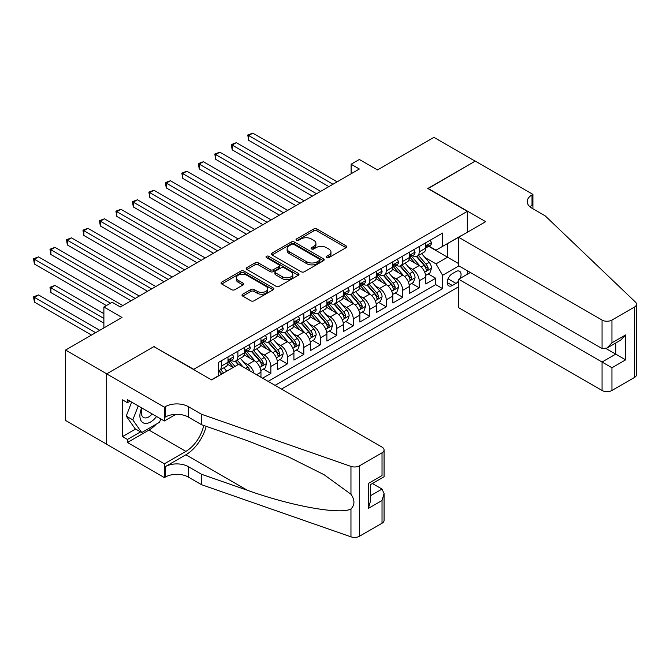 <?xml version="1.0" encoding="UTF-8"?>
<svg xmlns="http://www.w3.org/2000/svg" width="670" height="670" viewBox="0 0 670 670"><rect width="100%" height="100%" fill="white"/><g stroke="black" fill="none" stroke-linecap="round" stroke-linejoin="round"><path stroke-width="1" d="M326.608 257.623A1.6 0.921 0 0 0 328.87 257.623L346.063 247.699A2.286 1.323 0 0 0 346.733 246.761A2.286 1.323 0 0 0 346.063 245.831L316.935 229.014A2.286 1.323 0 0 0 313.702 229.014L296.517 238.939A1.6 0.921 0 0 0 296.04 239.592A1.6 0.921 0 0 0 296.517 240.245A1.6 0.921 0 0 0 298.778 240.245L301.006 238.964A7.32 4.229 0 0 1 311.357 238.964L313.786 240.363A7.32 4.229 0 0 1 315.93 243.352A7.32 4.229 0 0 1 313.786 246.342L311.558 247.632A1.6 0.921 0 0 0 311.089 248.285A1.6 0.921 0 0 0 311.558 248.939A1.6 0.921 0 0 0 313.828 248.939L316.047 247.649A7.32 4.229 0 0 1 326.399 247.649L328.828 249.056A7.32 4.229 0 0 1 330.972 252.046A7.32 4.229 0 0 1 328.828 255.027L326.608 256.317A1.6 0.921 0 0 0 326.139 256.97A1.6 0.921 0 0 0 326.608 257.623L326.608 256.317M242.682 294.214A2.286 1.323 0 0 0 242.004 295.152A2.286 1.323 0 0 0 242.682 296.081L250.848 300.797A2.286 1.323 0 0 0 254.081 300.797L273.176 289.775A2.286 1.323 0 0 0 273.846 288.845A2.286 1.323 0 0 0 273.176 287.907L244.056 271.099A2.286 1.323 0 0 0 240.815 271.099L221.728 282.12A2.286 1.323 0 0 0 221.058 283.05A2.286 1.323 0 0 0 221.728 283.988L231.594 289.683A2.286 1.323 0 0 0 234.835 289.683L243.001 284.968A2.286 1.323 0 0 0 243.671 284.03A2.286 1.323 0 0 0 243.001 283.1L238.11 280.278A6.122 3.534 0 0 1 236.317 277.774A6.122 3.534 0 0 1 240.095 274.507A6.122 3.534 0 0 1 246.761 275.278L265.931 286.341A6.122 3.534 0 0 1 267.724 288.845A6.122 3.534 0 0 1 263.947 292.112A6.122 3.534 0 0 1 257.28 291.341L254.081 289.499A2.286 1.323 0 0 0 250.848 289.499L242.682 294.214L242.682 296.081M154.15 346.759L193.714 369.312L467.317 211.343L427.762 188.505L475.147 161.152L433.942 137.358L377.486 169.954L359.363 159.485L351.114 164.242L359.363 168.999L120.365 306.986L112.124 302.229L103.884 306.986L103.884 327.915M154.15 346.474L106.765 373.835L65.559 350.041L122.007 317.454L103.884 306.986M301.165 271.752A2.286 1.323 0 0 0 304.398 271.752L323.493 260.731A2.286 1.323 0 0 0 324.163 259.793A2.286 1.323 0 0 0 323.493 258.863L294.373 242.046A2.286 1.323 0 0 0 291.132 242.046L272.045 253.067A2.286 1.323 0 0 0 271.375 254.005A2.286 1.323 0 0 0 272.045 254.935L301.165 271.752M267.104 257.967A1.6 0.921 0 0 1 268.729 258.193L268.729 256.292L298.334 273.385A2.286 1.323 0 0 1 299.004 274.323A2.286 1.323 0 0 1 298.334 275.253L279.239 286.274A2.286 1.323 0 0 1 276.007 286.274L246.887 269.466L255.052 264.784L255.052 262.875L246.887 267.59A2.286 1.323 0 0 0 246.217 268.528A2.286 1.323 0 0 0 246.887 269.466L246.887 267.59M255.052 264.784A2.286 1.323 0 0 1 258.293 264.784L258.293 262.875A2.286 1.323 0 0 0 255.052 262.875M258.293 262.875L270.102 269.692A2.286 1.323 0 0 0 273.335 269.692L278.753 266.568A2.286 1.323 0 0 0 279.423 265.63A2.286 1.323 0 0 0 278.753 264.7L266.459 257.598A1.6 0.921 0 0 1 265.99 256.945A1.6 0.921 0 0 1 266.978 256.091A1.6 0.921 0 0 1 268.729 256.292M106.681 444.21L65.559 420.467L65.559 350.041M262.606 378.165L270.847 373.408L263.352 369.078M260.119 352.654L264.256 355.041A9.321 5.385 60 0 1 270.847 366.457L277.439 362.654L277.439 369.597L287.329 363.894L279.834 359.564M276.601 343.132L280.738 345.527A9.321 5.385 60 0 1 287.329 356.942L293.921 353.14L293.921 360.083L303.812 354.371L296.316 350.041M293.083 333.618L297.22 336.005A9.321 5.385 60 0 1 303.812 347.428L310.403 343.618L310.403 350.569L320.293 344.857L312.798 340.528M309.565 324.104L313.702 326.491A9.321 5.385 60 0 1 320.293 337.915L326.885 334.104L326.885 341.055L336.776 335.343L329.28 331.014M326.047 314.59L330.184 316.977A9.321 5.385 60 0 1 336.776 328.392L343.375 324.59L343.375 331.533L353.257 325.829L345.762 321.5M342.529 305.068L346.666 307.463A9.321 5.385 60 0 1 353.257 318.878L359.857 315.076L359.857 322.019L369.74 316.307L362.244 311.977M359.011 295.554L363.148 297.941A9.321 5.385 60 0 1 369.74 309.364L376.339 305.553L376.339 312.505L386.222 306.793L378.726 302.463M375.493 286.04L379.63 288.427A9.321 5.385 60 0 1 386.222 299.85L392.821 296.04L392.821 302.991L402.712 297.279L395.208 292.949M391.975 276.526L396.112 278.913A9.321 5.385 60 0 1 402.712 290.328L409.303 286.526L409.303 293.468L419.194 287.765L419.194 280.814A9.321 5.385 -120 0 0 412.594 269.399L408.457 267.003M411.69 283.435L419.194 287.765M233.101 367.503L227.691 364.38M260.957 377.21L260.957 372.168A9.321 5.385 -120 0 0 254.366 360.753L244.173 354.866M253.98 373.182A9.321 5.385 60 0 0 247.774 364.555L243.637 362.168M277.439 362.654A9.321 5.385 -120 0 0 270.847 351.231L260.655 345.352M293.921 353.14A9.321 5.385 -120 0 0 287.329 341.717L277.137 335.829M310.403 343.618A9.321 5.385 -120 0 0 303.812 332.203L293.619 326.315M326.885 334.104A9.321 5.385 -120 0 0 320.293 322.689L310.101 316.801M343.375 324.59A9.321 5.385 -120 0 0 336.776 313.166L326.583 307.287M359.857 315.076A9.321 5.385 -120 0 0 353.257 303.652L343.065 297.765M376.339 305.553A9.321 5.385 -120 0 0 369.74 294.138L359.547 288.251M392.821 296.04A9.321 5.385 -120 0 0 386.222 284.624L376.029 278.737M409.303 286.526A9.321 5.385 -120 0 0 402.712 275.102L392.511 269.223M460.164 278.377A7.228 4.171 120 0 0 459.561 271.224A7.228 4.171 120 0 0 455.943 271.584L452.317 273.678A7.228 4.171 120 0 0 447.602 280.043A7.228 4.171 120 0 0 448.707 285.839A7.228 4.171 120 0 0 452.317 285.479L455.943 283.385A7.228 4.171 120 0 0 458.665 280.906M281.484 389.061L458.665 286.76M467.317 211.343L467.317 232.281M467.317 270.73L467.317 274.248M275.052 385.351L442.594 288.619L442.594 275.295L436.003 263.88L424.939 257.489M211.427 379.831L218.437 375.786L218.437 362.462L442.594 233.043L442.594 246.367L460.726 236.091M458.917 265.873L442.594 275.295M231.2 360.318L231.292 360.368A9.321 5.385 60 0 0 235.949 360.828L242.548 357.026A9.321 5.385 -120 0 0 244.475 352.755L244.475 347.428M247.682 350.804L247.774 350.854A9.321 5.385 60 0 0 252.431 351.315L259.03 347.512A9.321 5.385 -120 0 0 260.957 343.241L260.957 337.915M264.173 341.29L264.256 341.34A9.321 5.385 60 0 0 268.913 341.8L275.512 337.99A9.321 5.385 -120 0 0 277.439 333.727L277.439 328.392M280.655 331.767L280.738 331.817A9.321 5.385 60 0 0 285.403 332.286L291.994 328.476A9.321 5.385 -120 0 0 293.921 324.205L293.921 318.878M297.137 322.253L297.22 322.303A9.321 5.385 60 0 0 301.885 322.764L308.476 318.962A9.321 5.385 -120 0 0 310.403 314.691L310.403 309.364M313.619 312.739L313.702 312.79A9.321 5.385 60 0 0 318.367 313.25L324.958 309.448A9.321 5.385 -120 0 0 326.885 305.177L326.885 299.85M330.101 303.225L330.184 303.276A9.321 5.385 60 0 0 334.849 303.736L341.44 299.925A9.321 5.385 -120 0 0 343.375 295.663L343.375 290.328M346.583 293.703L346.666 293.753A9.321 5.385 60 0 0 351.331 294.222L357.922 290.411A9.321 5.385 -120 0 0 359.857 286.14L359.857 280.814M363.065 284.189L363.148 284.239A9.321 5.385 60 0 0 367.813 284.7L374.404 280.897A9.321 5.385 -120 0 0 376.339 276.626L376.339 271.3M379.547 274.675L379.63 274.725A9.321 5.385 60 0 0 384.295 275.186L390.886 271.384A9.321 5.385 -120 0 0 392.821 267.112L392.821 261.786M396.029 265.161L396.112 265.211A9.321 5.385 60 0 0 400.777 265.672L407.368 261.861A9.321 5.385 -120 0 0 409.303 257.598L409.303 252.263M268.126 381.356L435.676 284.624L435.676 278.243L425.785 283.954L425.785 277.012A9.321 5.385 -120 0 0 419.194 265.588L408.993 259.7M412.511 255.639L412.594 255.689A9.321 5.385 -120 0 0 417.259 256.158A9.321 5.385 -120 0 0 419.194 251.887L419.194 246.56M417.259 256.158L423.85 252.347A9.321 5.385 -120 0 0 425.785 248.076L425.785 242.749M221.402 360.753L221.402 366.08A9.321 5.385 60 0 1 219.467 370.351A9.321 5.385 60 0 1 218.437 370.728M219.467 370.351L226.066 366.54A9.321 5.385 -120 0 0 227.993 362.269L227.993 356.942M237.884 351.231L237.884 356.566A9.321 5.385 60 0 1 235.949 360.828M254.366 341.717L254.366 347.043A9.321 5.385 60 0 1 252.431 351.315M270.847 332.203L270.847 337.529A9.321 5.385 60 0 1 268.913 341.8M287.329 322.689L287.329 328.015A9.321 5.385 60 0 1 285.403 332.286M303.812 313.166L303.812 318.501A9.321 5.385 60 0 1 301.885 322.764M320.293 303.652L320.293 308.979A9.321 5.385 60 0 1 318.367 313.25M336.776 294.138L336.776 299.465A9.321 5.385 60 0 1 334.849 303.736M353.257 284.624L353.257 289.951A9.321 5.385 60 0 1 351.331 294.222M369.74 275.102L369.74 280.437A9.321 5.385 60 0 1 367.813 284.7M386.222 265.588L386.222 270.915A9.321 5.385 60 0 1 384.295 275.186M402.712 256.074L402.712 261.401A9.321 5.385 60 0 1 400.777 265.672M402.712 290.328L402.712 297.279M386.222 299.85L386.222 306.793M369.74 309.364L369.74 316.307M353.257 318.878L353.257 325.829M336.776 328.392L336.776 335.343M320.293 337.915L320.293 344.857M303.812 347.428L303.812 354.371M287.329 356.942L287.329 363.894M270.847 366.457L270.847 373.408M436.003 263.88L447.543 257.213L447.543 243.512L460.726 235.899M428.666 246.317L458.665 263.637M428.993 246.125L436.003 250.17L442.594 246.367M351.114 164.242L351.114 173.756M428.172 273.913L435.676 278.243M435.676 284.624L442.594 288.619M327.245 257.849L328.828 256.937A7.32 4.229 0 0 0 330.972 253.947L330.972 252.046M315.93 243.352L315.93 245.262A7.32 4.229 0 0 1 313.786 248.243L312.195 249.165M346.03 247.716L316.935 230.924A2.286 1.323 0 0 0 313.702 230.924L297.153 240.471M323.459 260.747L294.373 243.947A2.286 1.323 0 0 0 291.132 243.947L272.07 254.952L272.045 253.067M319.448 260.446A1.6 0.921 0 0 0 319.917 259.793A1.6 0.921 0 0 0 319.448 259.139L293.887 244.383A1.6 0.921 0 0 0 291.618 244.383L289.272 245.739A7.32 4.229 0 0 0 287.128 248.729A7.32 4.229 0 0 0 289.272 251.711L306.743 261.803A7.32 4.229 0 0 0 317.103 261.803L319.448 260.446L319.448 262.355A1.6 0.921 0 0 0 319.917 261.694L319.917 259.793M287.128 248.729L287.128 250.63A7.32 4.229 0 0 0 289.272 253.62L289.272 251.711M319.448 262.355L317.103 263.704A7.32 4.229 0 0 1 306.743 263.704L289.272 253.62M258.293 264.784L270.102 271.601A2.286 1.323 0 0 0 273.335 271.601L278.753 268.469A2.286 1.323 0 0 0 279.423 267.539L279.423 265.63M268.729 258.193L298.301 275.269M282.355 276.769A6.122 3.534 0 0 0 289.03 277.539A6.122 3.534 0 0 0 292.807 274.273A6.122 3.534 0 0 0 291.014 271.777L284.256 267.874A2.286 1.323 0 0 0 281.023 267.874L275.604 271.007A2.286 1.323 0 0 0 274.934 271.936A2.286 1.323 0 0 0 275.604 272.874L282.355 276.769L282.355 278.678A6.122 3.534 0 0 0 289.03 279.44A6.122 3.534 0 0 0 292.807 276.174L292.807 274.273M274.934 271.936L274.934 273.837A2.286 1.323 0 0 0 275.604 274.775L275.604 272.874M282.355 278.678L275.604 274.775M267.724 288.845L267.724 290.747A6.122 3.534 0 0 1 263.947 294.013A6.122 3.534 0 0 1 257.28 293.242L254.081 291.4A2.286 1.323 0 0 0 250.848 291.4L242.708 296.098M236.317 277.774L236.317 279.675A6.122 3.534 0 0 0 238.11 282.179L238.11 280.278M242.976 284.984L238.11 282.179M273.142 289.792L244.056 273A2.286 1.323 0 0 0 240.815 273L221.753 284.005M425.643 275.378L429.906 272.916L431.555 268.159A6.181 3.568 -120 0 0 429.143 262.355L421.614 253.637M420.107 266.191L411.497 256.225M415.207 263.293L410.216 257.506A14.799 8.543 -120 0 0 409.755 256.995M248.679 178.371L295.897 205.64L215.715 159.343L215.715 154.586L219.835 152.207L304.147 200.883M416.422 256.493L424.035 265.312A6.181 3.568 60 0 1 426.237 269.566L426.69 270.295L427.519 270.178L428.214 268.419A6.181 3.568 -120 0 0 426.011 264.164L418.482 255.446M416.866 256.342L425.048 265.822A3.149 1.817 60 0 1 425.844 267.054L428.214 268.419M430.148 240.228L431.555 242.657A6.181 3.568 60 0 1 430.274 245.388L427.142 247.197A6.181 3.568 -120 0 0 428.214 245.773L428.088 245.228M332.99 184.225L248.679 135.549L252.799 133.171L337.111 181.846M425.986 247.481L426.011 247.481A6.181 3.568 -120 0 0 427.142 247.197M427.418 245.312L428.214 245.773C427.828 244.843 427.167 245.22 426.237 246.912A6.181 3.568 60 0 1 425.785 247.791M328.87 186.603L248.679 140.306L248.679 135.549L247.774 135.03L252.799 133.171M248.679 140.306L247.774 135.03M141.697 407.896A15.15 8.743 120 0 0 145.248 423.423A15.15 8.743 120 0 0 156.554 416.472M142.208 408.189A10.377 5.988 120 0 0 143.472 417.469A10.377 5.988 120 0 0 144.988 417.938A10.377 5.988 120 0 0 152.14 413.926M160.8 418.926L159.502 422.276L141.713 432.544L135.114 428.741L126.22 416.078L131.647 402.092M141.713 432.544L132.811 419.889L138.238 405.903M126.22 416.078L132.811 419.889M470.365 272.489L458.665 279.248L458.665 307.697L602.062 390.484L602.062 362.034L615.747 354.137L615.747 342.99M458.665 279.248L611.953 367.746L611.953 390.484L634.448 377.495L634.448 307.078A6.993 4.037 0 0 0 636.5 304.222A6.993 4.037 0 0 0 635.495 302.137L545.196 215.866L532.014 208.253A16.315 9.422 180 0 1 527.231 201.595A16.315 9.422 180 0 1 532.014 194.928L532.918 194.409L475.231 161.102L428.004 188.647M428.004 188.362L485.7 221.669L458.665 237.28L602.062 320.067A6.993 4.037 0 0 0 611.953 320.067L634.448 307.078M532.918 194.409L532.918 208.211L532.424 208.496M458.665 237.28L458.665 265.73L602.062 348.526L602.062 320.067M636.5 304.222L636.5 374.647A6.993 4.037 180 0 1 634.448 377.495M611.953 390.484A6.993 4.037 180 0 1 602.062 390.484M529.953 206.804A16.315 9.422 180 0 1 532.014 205.355L532.014 194.928M606.015 348.526L625.638 359.849L611.953 367.746M611.953 320.067L611.953 342.814L607.012 348.031L602.062 348.526M611.953 342.814L625.638 334.916L620.688 340.134L607.012 348.031M238.621 364.321L382.026 447.108A6.993 4.037 -0 0 1 384.069 449.964A6.993 4.037 -0 0 1 382.026 452.819L359.522 465.809L359.522 536.226A6.993 4.037 180 0 1 350.963 536.829L201.536 484.695L188.354 477.082A16.315 9.422 -0 0 0 165.281 477.082L164.368 477.609L106.681 444.302L106.681 373.885L153.907 346.616L211.594 379.923L238.621 364.321M201.536 484.695L201.536 474.276L247.356 490.264C291.149 506.043 340.075 514.887 350.963 508.982C354.933 504.912 354.933 500.004 350.963 494.251L324.079 474.712L287.916 456.63L247.356 440.684L201.536 424.696L188.354 417.083A16.315 9.422 -0 0 0 165.281 417.083L165.281 406.665L164.368 407.184L106.681 373.885M201.536 424.696L201.536 414.278L188.354 406.665A16.315 9.422 -0 0 0 165.281 406.665M247.356 490.264L185.883 454.771L165.281 466.663A16.315 9.422 -0 0 1 188.354 466.663L201.536 474.276M382.026 523.236L382.026 500.49L384.069 493.597L384.069 520.381A6.993 4.037 180 0 1 382.026 523.236L359.522 536.226M350.963 494.251L350.963 466.404L201.536 414.278M156.227 424.169A26.222 15.142 -60 0 1 148.958 430.073L127.451 442.493L127.451 439.445L140.558 431.882M130.089 401.196L127.451 402.712L122.51 399.864L122.51 436.597L127.451 439.445M127.451 402.712L127.451 399.672L164.368 420.986L164.368 407.184M164.368 477.609L164.368 463.807L185.883 451.387A26.222 15.142 120 0 0 203.73 425.467M127.451 442.493L164.368 463.807M372.369 483.497L382.026 489.075L384.069 493.597M185.883 454.771A30.359 17.529 120 0 0 206.184 426.321M175.883 414.345L164.368 420.986M350.963 466.404A6.993 4.037 -0 0 0 359.522 465.809M122.51 436.597L135.608 429.026M382.026 500.49L368.341 508.396L370.393 501.503L370.393 484.644L384.069 476.747L384.069 449.964M368.341 508.396L368.341 483.464C371.012 484.996 371.012 484.996 368.341 483.464L382.026 475.558C384.689 477.099 384.689 477.099 382.026 475.558L382.026 452.819M409.161 284.892L413.423 282.43L415.065 277.673A6.181 3.568 -120 0 0 412.661 271.878L405.132 263.159M403.625 275.705L395.015 265.739M398.725 272.807L393.734 267.02A14.799 8.543 -120 0 0 393.273 266.509M232.197 187.893L279.415 215.154L199.233 168.857L199.233 164.1L203.353 161.721L287.656 210.397M399.94 266.007L407.553 274.826A6.181 3.568 60 0 1 409.755 279.08L410.208 279.809L411.037 279.691L411.732 277.941A6.181 3.568 -120 0 0 409.529 273.678L402 264.96M400.384 265.864L408.566 275.337A3.149 1.817 60 0 1 409.362 276.568L411.732 277.941M392.679 294.406L396.942 291.953L398.583 287.187A6.181 3.568 -120 0 0 396.179 281.392L388.65 272.673M387.143 285.227L378.533 275.261M382.243 282.321L377.252 276.543A14.799 8.543 -120 0 0 376.791 276.023M215.715 197.407L262.933 224.668L182.751 178.371L182.751 173.614L186.871 171.235L271.174 219.911M383.458 275.521L391.071 284.34A6.181 3.568 60 0 1 393.273 288.594L393.726 289.331L394.555 289.214L395.25 287.455A6.181 3.568 -120 0 0 393.047 283.201L385.518 274.482M383.902 275.378L392.084 284.851A3.149 1.817 60 0 1 392.88 286.082L395.25 287.455M376.197 303.92L380.459 301.466L382.101 296.709A6.181 3.568 -120 0 0 379.697 290.906L372.168 282.187M370.661 294.741L362.051 284.775M365.761 291.835L360.762 286.057A14.799 8.543 -120 0 0 360.309 285.537M199.233 206.921L246.451 234.182L166.269 187.893L166.269 183.128L170.389 180.749L254.692 229.425M366.976 285.035L374.589 293.854A6.181 3.568 60 0 1 376.791 298.108L377.243 298.845L378.073 298.728L378.768 296.969A6.181 3.568 -120 0 0 376.565 292.715L369.036 283.996M367.42 284.892L375.602 294.373A3.149 1.817 60 0 1 376.398 295.604L378.768 296.969M359.715 313.443L363.978 310.981L365.619 306.224A6.181 3.568 -120 0 0 363.215 300.42L355.686 291.701M354.179 304.255L345.569 294.289M349.279 301.358L344.279 295.571A14.799 8.543 -120 0 0 343.827 295.051M182.751 216.435L229.969 243.704L149.787 197.407L149.787 192.65L153.907 190.272L238.21 238.947M350.485 294.557L358.107 303.376A6.181 3.568 60 0 1 360.309 307.63L360.762 308.359L361.591 308.242L362.286 306.483A6.181 3.568 -120 0 0 360.083 302.229L352.554 293.51M350.938 294.406L359.12 303.887A3.149 1.817 60 0 1 359.916 305.118L362.286 306.483M413.666 249.743L415.065 252.171A6.181 3.568 60 0 1 413.792 254.902L410.66 256.71A6.181 3.568 -120 0 0 411.732 255.287L411.606 254.742M316.508 193.739L232.197 145.063L236.317 142.685L320.628 191.36M409.504 257.004L409.529 257.004A6.181 3.568 -120 0 0 410.66 256.71M410.936 254.826L411.732 255.287C411.347 254.357 410.685 254.742 409.755 256.434A6.181 3.568 60 0 1 409.303 257.314M312.387 196.117L232.197 149.829L232.197 145.063L231.292 144.544L236.317 142.685M232.197 149.829L231.292 144.544M397.184 259.257L398.583 261.685A6.181 3.568 60 0 1 397.31 264.424L394.178 266.224A6.181 3.568 -120 0 0 395.25 264.809L395.124 264.256M300.018 203.261L214.81 154.058L219.835 152.207M393.022 266.518L393.047 266.518A6.181 3.568 -120 0 0 394.178 266.224M394.454 264.349L395.25 264.809C394.865 263.871 394.203 264.256 393.273 265.948A6.181 3.568 60 0 1 392.821 266.828M215.715 159.343L214.81 154.058M380.702 268.779L382.101 271.199A6.181 3.568 60 0 1 380.828 273.938L377.696 275.747A6.181 3.568 -120 0 0 378.768 274.323L378.642 273.77M283.536 212.775L198.328 163.581L203.353 161.721M376.54 276.032L376.565 276.032A6.181 3.568 -120 0 0 377.696 275.747M377.972 273.863L378.768 274.323C378.382 273.394 377.721 273.77 376.791 275.462A6.181 3.568 60 0 1 376.339 276.341M199.233 168.857L198.328 163.581M364.22 278.293L365.619 280.722A6.181 3.568 60 0 1 364.346 283.452L361.214 285.261A6.181 3.568 -120 0 0 362.286 283.837L362.16 283.293M267.054 222.289L181.846 173.095L186.871 171.235M360.058 285.546L360.083 285.546A6.181 3.568 -120 0 0 361.214 285.261M361.49 283.377L362.286 283.837C361.901 282.908 361.239 283.284 360.309 284.976A6.181 3.568 60 0 1 359.857 285.856M182.751 178.371L181.846 173.095M343.233 322.957L347.496 320.495L349.137 315.738A6.181 3.568 -120 0 0 346.733 309.942L339.204 301.224M337.697 313.769L329.087 303.803M332.797 310.872L327.798 305.084A14.799 8.543 -120 0 0 327.345 304.574M166.269 225.958L213.487 253.218L133.305 206.921L133.305 202.164L137.425 199.786L221.728 248.461M334.003 304.071L341.625 312.89A6.181 3.568 60 0 1 343.827 317.144L344.279 317.873L345.109 317.756L345.804 316.005A6.181 3.568 -120 0 0 343.601 311.743L336.072 303.024M334.456 303.929L342.638 313.401A3.149 1.817 60 0 1 343.434 314.632L345.804 316.005M347.738 287.807L349.137 290.236A6.181 3.568 60 0 1 347.864 292.966L344.732 294.775A6.181 3.568 -120 0 0 345.804 293.351L345.678 292.807M250.572 231.803L165.356 182.608L170.389 180.749M343.576 295.068L343.601 295.068A6.181 3.568 -120 0 0 344.732 294.775M345.008 292.891L345.804 293.351C345.418 292.422 344.757 292.807 343.827 294.498A6.181 3.568 60 0 1 343.375 295.378M166.269 187.893L165.356 182.608M326.751 332.471L331.005 330.017L332.655 325.252A6.181 3.568 -120 0 0 330.251 319.456L322.722 310.738M321.215 323.292L312.605 313.326M316.315 320.386L311.316 314.607A14.799 8.543 -120 0 0 310.855 314.088M149.787 235.472L197.005 262.732L116.823 216.435L116.823 211.678L120.943 209.3L205.246 257.975M317.521 313.585L325.143 322.404A6.181 3.568 60 0 1 327.345 326.659L327.789 327.396L328.627 327.278L329.322 325.519A6.181 3.568 -120 0 0 327.119 321.265L319.59 312.547M317.974 313.443L326.156 322.915A3.149 1.817 60 0 1 326.952 324.146L329.322 325.519M331.256 297.321L332.655 299.75A6.181 3.568 60 0 1 331.382 302.488L328.25 304.289A6.181 3.568 -120 0 0 329.322 302.873L329.188 302.321M234.09 241.326L148.874 192.123L153.907 190.272M327.094 304.582L327.119 304.582A6.181 3.568 -120 0 0 328.25 304.289M328.526 302.413L329.322 302.873C328.937 301.935 328.275 302.321 327.345 304.012A6.181 3.568 60 0 1 326.885 304.892M149.787 197.407L148.874 192.123M310.269 341.985L314.523 339.531L316.173 334.774A6.181 3.568 -120 0 0 313.769 328.97L306.24 320.252M304.733 332.806L296.123 322.84M299.833 329.9L294.834 324.121A14.799 8.543 -120 0 0 294.373 323.602M133.305 244.986L180.523 272.246L100.332 225.958L100.332 221.192L104.453 218.814L188.764 267.489M301.039 323.099L308.661 331.918A6.181 3.568 60 0 1 310.863 336.173L311.307 336.909L312.145 336.792L312.84 335.034A6.181 3.568 -120 0 0 310.637 330.779L303.108 322.061M301.492 322.957L309.674 332.437A3.149 1.817 60 0 1 310.47 333.668L312.84 335.034M314.774 306.843L316.173 309.264A6.181 3.568 60 0 1 314.892 312.002L311.768 313.811A6.181 3.568 -120 0 0 312.84 312.387L312.706 311.835M217.608 250.84L132.392 201.636L137.425 199.786M310.612 314.096L310.637 314.096A6.181 3.568 -120 0 0 311.768 313.811M312.044 311.927L312.84 312.387C312.454 311.458 311.793 311.835 310.863 313.526A6.181 3.568 60 0 1 310.403 314.406M133.305 206.921L132.392 201.636M293.787 351.507L298.041 349.045L299.691 344.288A6.181 3.568 -120 0 0 297.287 338.484L289.758 329.766M288.242 342.32L279.641 332.353M283.351 339.422L278.352 333.635A14.799 8.543 -120 0 0 277.891 333.116M116.823 254.5L164.041 281.769L83.851 235.472L83.851 230.715L87.971 228.336L172.282 277.012M284.557 332.622L292.179 341.44A6.181 3.568 60 0 1 294.381 345.695L294.825 346.423L295.663 346.306L296.358 344.548A6.181 3.568 -120 0 0 294.155 340.293L286.626 331.575M285.01 332.471L293.192 341.951A3.149 1.817 60 0 1 293.988 343.182L296.358 344.548M298.292 316.357L299.691 318.786A6.181 3.568 60 0 1 298.41 321.516L295.277 323.325A6.181 3.568 -120 0 0 296.358 321.901L296.224 321.357M201.126 260.354L115.91 211.159L120.943 209.3M294.13 323.61L294.155 323.61A6.181 3.568 -120 0 0 295.277 323.325M295.562 321.441L296.358 321.901C295.964 320.972 295.311 321.349 294.381 323.041A6.181 3.568 60 0 1 293.921 323.92M116.823 216.435L115.91 211.159M277.305 361.021L281.559 358.559L283.209 353.802A6.181 3.568 -120 0 0 280.805 348.006L273.276 339.288M271.76 351.834L263.159 341.868M266.869 348.936L261.87 343.149A14.799 8.543 -120 0 0 261.409 342.638M100.332 264.022L147.559 291.283L67.368 244.986L67.368 240.228L71.489 237.85L155.8 286.526M268.075 342.135L275.697 350.954A6.181 3.568 60 0 1 277.899 355.209L278.343 355.938L279.181 355.82L279.876 354.07A6.181 3.568 -120 0 0 277.673 349.807L270.144 341.089M268.528 341.993L276.71 351.465A3.149 1.817 60 0 1 277.506 352.696L279.876 354.07M281.81 325.871L283.209 328.3A6.181 3.568 60 0 1 281.928 331.03L278.795 332.839A6.181 3.568 -120 0 0 279.876 331.416L279.742 330.871M184.644 269.868L99.428 220.673L104.453 218.814M277.648 333.132L277.673 333.132A6.181 3.568 -120 0 0 278.795 332.839M279.08 330.955L279.876 331.416C279.482 330.486 278.829 330.871 277.899 332.563A6.181 3.568 60 0 1 277.439 333.442M100.332 225.958L99.428 220.673M260.823 370.535L265.077 368.081L266.727 363.316A6.181 3.568 -120 0 0 264.323 357.52L256.794 348.802M255.278 361.356L246.677 351.39M250.387 358.45L245.388 352.671A14.799 8.543 -120 0 0 244.927 352.152M83.851 273.536L131.077 300.797L50.886 254.5L50.886 249.743L55.007 247.364L139.318 296.04M251.593 351.649L259.215 360.468A6.181 3.568 60 0 1 261.417 364.723L261.861 365.46L262.699 365.343L263.394 363.584A6.181 3.568 -120 0 0 261.191 359.329L253.662 350.611M252.046 351.507L260.228 360.979A3.149 1.817 60 0 1 261.024 362.21L263.394 363.584M265.328 335.385L266.727 337.814A6.181 3.568 60 0 1 265.446 340.553L262.313 342.353A6.181 3.568 -120 0 0 263.394 340.938L263.26 340.385M168.162 279.39L82.946 230.187L87.971 228.336M261.166 342.646L261.191 342.646A6.181 3.568 -120 0 0 262.313 342.353M262.598 340.477L263.394 340.938C263 340 262.347 340.385 261.417 342.077A6.181 3.568 60 0 1 260.957 342.956M83.851 235.472L82.946 230.187M249.918 370.837A6.181 3.568 -120 0 0 247.841 367.034L240.304 358.316M234.969 366.431L230.195 360.904M233.369 367.353L228.905 362.185A14.799 8.543 -120 0 0 228.445 361.666M67.368 283.05L106.354 305.553L34.404 264.022L34.404 259.257L38.525 256.878L122.836 305.553M242.959 366.825L237.18 360.125M235.564 361.021L238.478 364.405M235.111 361.163L238.101 364.622M248.846 344.908L250.245 347.328A6.181 3.568 60 0 1 248.964 350.067L245.831 351.876A6.181 3.568 -120 0 0 246.912 350.452L246.778 349.899M151.68 288.904L66.464 239.701L71.489 237.85M244.684 352.16L244.709 352.16A6.181 3.568 -120 0 0 245.831 351.876M246.108 349.991L246.912 350.452C246.518 349.522 245.865 349.899 244.935 351.591A6.181 3.568 60 0 1 244.475 352.47M67.368 244.986L66.464 239.701M226.728 371.188L223.822 367.83M103.884 313.644L55.007 285.428L50.886 287.807L50.886 292.564L103.884 323.158M223.596 372.997L220.69 369.639M219.073 370.535L221.996 373.919M218.629 370.686L221.611 374.136M50.886 292.564L49.982 287.288L103.884 318.401M49.982 287.288L55.007 285.428M232.364 354.422L233.763 356.85A6.181 3.568 60 0 1 232.482 359.581L229.349 361.39A6.181 3.568 -120 0 0 230.43 359.966L230.296 359.422M135.198 298.418L49.982 249.223L55.007 247.364M228.202 361.674L228.227 361.674A6.181 3.568 -120 0 0 229.349 361.39M229.626 359.505L230.43 359.966C230.036 359.036 229.383 359.413 228.445 361.105A6.181 3.568 60 0 1 227.993 361.984M50.886 254.5L49.982 249.223M99.763 330.302L38.525 294.942L34.404 297.329L34.404 302.086L91.514 335.059M34.404 302.086L33.5 296.802L95.642 332.68M33.5 296.802L38.525 294.942M110.475 303.175L33.5 258.737L38.525 256.878M34.404 264.022L33.5 258.737M247.774 364.555L254.366 360.753M264.256 355.041L270.847 351.231M280.738 345.527L287.329 341.717M297.22 336.005L303.812 332.203M313.702 326.491L320.293 322.689M330.184 316.977L336.776 313.166M346.666 307.463L353.257 303.652M363.148 297.941L369.74 294.138M379.63 288.427L386.222 284.624M396.112 278.913L402.712 275.102M412.594 269.399L419.194 265.588M419.194 251.887L425.785 248.076M221.402 366.08L227.993 362.269M237.884 356.566L244.475 352.755M254.366 347.043L260.957 343.241M270.847 337.529L277.439 333.727M287.329 328.015L293.921 324.205M303.812 318.501L310.403 314.691M320.293 308.979L326.885 305.177M336.776 299.465L343.375 295.663M353.257 289.951L359.857 286.14M369.74 280.437L376.339 276.626M386.222 270.915L392.821 267.112M402.712 261.401L409.303 257.598M419.194 280.814L425.785 277.012M256.593 374.689L260.957 372.168M448.046 278.821L455.943 283.385M447.208 282.531L452.317 285.479M328.828 256.937L328.828 255.027M311.558 248.939L311.558 247.632M313.786 248.243L313.786 246.342M296.517 240.245L296.517 238.939M313.702 230.924L313.702 229.014M316.935 230.924L316.935 229.014M346.063 247.699L346.063 245.831M291.132 243.947L291.132 242.046M294.373 243.947L294.373 242.046M323.493 260.731L323.493 258.863M306.743 263.704L306.743 261.803M317.103 263.704L317.103 261.803M270.102 271.601L270.102 269.692M273.335 271.601L273.335 269.692M278.753 268.469L278.753 266.568M298.334 275.253L298.334 273.385M250.848 291.4L250.848 289.499M254.081 291.4L254.081 289.499M257.28 293.242L257.28 291.341M243.001 284.968L243.001 283.1M221.728 283.988L221.728 282.12M240.815 273L240.815 271.099M244.056 273L244.056 271.099M273.176 289.775L273.176 287.907M424.705 272.204L431.514 268.276M426.011 264.164L429.143 262.355M421.087 267.012L424.035 265.312M431.514 242.582L425.785 245.89M625.638 334.916L625.638 359.849M188.354 417.083L188.354 406.665M188.354 466.663L188.354 477.082M350.963 536.829L350.963 508.982M165.281 466.663L165.281 477.082M148.958 430.073L185.883 451.387M370.393 495.792L382.026 489.075M408.223 281.727L415.031 277.79M409.529 273.678L412.661 271.878M404.605 276.526L407.553 274.826M391.741 291.241L398.55 287.313M393.047 283.201L396.179 281.392M388.123 286.04L391.071 284.34M375.259 300.755L382.067 296.827M376.565 292.715L379.697 290.906M371.641 295.554L374.589 293.854M358.777 310.269L365.577 306.341M360.083 302.229L363.215 300.42M355.159 305.076L358.107 303.376M415.031 252.096L409.303 255.404M398.55 261.618L392.821 264.926M382.067 271.132L376.339 274.44M365.577 280.646L359.857 283.954M342.286 319.791L349.095 315.855M343.601 311.743L346.733 309.942M338.677 314.59L341.625 312.89M349.095 290.16L343.375 293.468M325.804 329.305L332.613 325.377M327.119 321.265L330.251 319.456M322.195 324.104L325.143 322.404M332.613 299.683L326.885 302.991M309.322 338.819L316.131 334.891M310.637 330.779L313.769 328.97M305.713 333.618L308.661 331.918M316.131 309.197L310.403 312.505M292.84 348.333L299.649 344.405M294.155 340.293L297.287 338.484M289.231 343.141L292.179 341.44M299.649 318.711L293.921 322.019M276.358 357.855L283.167 353.919M277.673 349.807L280.805 348.006M272.749 352.654L275.697 350.954M283.167 328.225L277.439 331.533M259.876 367.369L266.685 363.442M261.191 359.329L264.323 357.52M256.267 362.168L259.215 360.468M266.685 337.747L260.957 341.055M245.589 368.333L247.841 367.034M250.203 347.261L244.475 350.569M233.721 356.775L227.993 360.083"/></g></svg>
